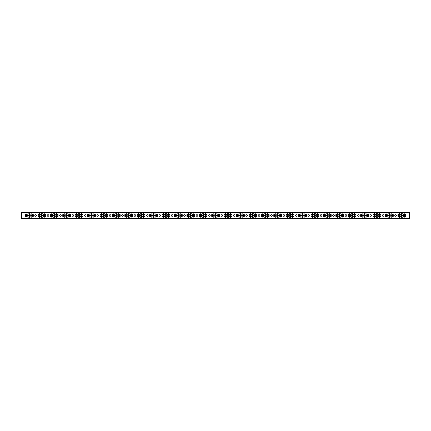 <?xml version="1.0" encoding="UTF-8"?>
<svg xmlns="http://www.w3.org/2000/svg" width="431" height="431" viewBox="0 0 431 431"><rect width="100%" height="100%" fill="white"/><g stroke="black" fill="none" stroke-linecap="round" stroke-linejoin="round"><path stroke-width="0.65" d="M395.583 216.314A0.814 0.814 0 0 1 394.769 215.5A0.814 0.814 0 0 1 395.583 214.686A0.814 0.814 0 0 1 396.396 215.5A0.814 0.814 0 0 1 395.583 216.314M383.17 216.314A0.814 0.814 0 0 1 382.356 215.5A0.814 0.814 0 0 1 383.17 214.686A0.814 0.814 0 0 1 383.983 215.5A0.814 0.814 0 0 1 383.17 216.314M370.757 216.314A0.814 0.814 0 0 1 369.943 215.5A0.814 0.814 0 0 1 370.757 214.686A0.814 0.814 0 0 1 371.57 215.5A0.814 0.814 0 0 1 370.757 216.314M358.344 216.314A0.814 0.814 0 0 1 357.531 215.5A0.814 0.814 0 0 1 358.344 214.686A0.814 0.814 0 0 1 359.158 215.5A0.814 0.814 0 0 1 358.344 216.314M345.931 216.314A0.814 0.814 0 0 1 345.118 215.5A0.814 0.814 0 0 1 345.931 214.686A0.814 0.814 0 0 1 346.745 215.5A0.814 0.814 0 0 1 345.931 216.314M333.519 216.314A0.814 0.814 0 0 1 332.705 215.5A0.814 0.814 0 0 1 333.519 214.686A0.814 0.814 0 0 1 334.332 215.5A0.814 0.814 0 0 1 333.519 216.314M321.106 216.314A0.814 0.814 0 0 1 320.292 215.5A0.814 0.814 0 0 1 321.106 214.686A0.814 0.814 0 0 1 321.919 215.5A0.814 0.814 0 0 1 321.106 216.314M308.693 216.314A0.814 0.814 0 0 1 307.879 215.5A0.814 0.814 0 0 1 308.693 214.686A0.814 0.814 0 0 1 309.506 215.5A0.814 0.814 0 0 1 308.693 216.314M296.28 216.314A0.814 0.814 0 0 1 295.467 215.5A0.814 0.814 0 0 1 296.28 214.686A0.814 0.814 0 0 1 297.094 215.5A0.814 0.814 0 0 1 296.28 216.314M283.867 216.314A0.814 0.814 0 0 1 283.054 215.5A0.814 0.814 0 0 1 283.867 214.686A0.814 0.814 0 0 1 284.681 215.5A0.814 0.814 0 0 1 283.867 216.314M271.455 216.314A0.814 0.814 0 0 1 270.641 215.5A0.814 0.814 0 0 1 271.455 214.686A0.814 0.814 0 0 1 272.268 215.5A0.814 0.814 0 0 1 271.455 216.314M259.042 216.314A0.814 0.814 0 0 1 258.228 215.5A0.814 0.814 0 0 1 259.042 214.686A0.814 0.814 0 0 1 259.855 215.5A0.814 0.814 0 0 1 259.042 216.314M246.629 216.314A0.814 0.814 0 0 1 245.815 215.5A0.814 0.814 0 0 1 246.629 214.686A0.814 0.814 0 0 1 247.442 215.5A0.814 0.814 0 0 1 246.629 216.314M234.216 216.314A0.814 0.814 0 0 1 233.403 215.5A0.814 0.814 0 0 1 234.216 214.686A0.814 0.814 0 0 1 235.03 215.5A0.814 0.814 0 0 1 234.216 216.314M221.803 216.314A0.814 0.814 0 0 1 220.99 215.5A0.814 0.814 0 0 1 221.803 214.686A0.814 0.814 0 0 1 222.617 215.5A0.814 0.814 0 0 1 221.803 216.314M209.391 216.314A0.814 0.814 0 0 1 208.577 215.5A0.814 0.814 0 0 1 209.391 214.686A0.814 0.814 0 0 1 210.204 215.5A0.814 0.814 0 0 1 209.391 216.314M196.978 216.314A0.814 0.814 0 0 1 196.164 215.5A0.814 0.814 0 0 1 196.978 214.686A0.814 0.814 0 0 1 197.791 215.5A0.814 0.814 0 0 1 196.978 216.314M184.565 216.314A0.814 0.814 0 0 1 183.751 215.5A0.814 0.814 0 0 1 184.565 214.686A0.814 0.814 0 0 1 185.378 215.5A0.814 0.814 0 0 1 184.565 216.314M172.152 216.314A0.814 0.814 0 0 1 171.339 215.5A0.814 0.814 0 0 1 172.152 214.686A0.814 0.814 0 0 1 172.966 215.5A0.814 0.814 0 0 1 172.152 216.314M159.739 216.314A0.814 0.814 0 0 1 158.926 215.5A0.814 0.814 0 0 1 159.739 214.686A0.814 0.814 0 0 1 160.553 215.5A0.814 0.814 0 0 1 159.739 216.314M147.327 216.314A0.814 0.814 0 0 1 146.513 215.5A0.814 0.814 0 0 1 147.327 214.686A0.814 0.814 0 0 1 148.14 215.5A0.814 0.814 0 0 1 147.327 216.314M134.914 216.314A0.814 0.814 0 0 1 134.1 215.5A0.814 0.814 0 0 1 134.914 214.686A0.814 0.814 0 0 1 135.727 215.5A0.814 0.814 0 0 1 134.914 216.314M122.501 216.314A0.814 0.814 0 0 1 121.687 215.5A0.814 0.814 0 0 1 122.501 214.686A0.814 0.814 0 0 1 123.314 215.5A0.814 0.814 0 0 1 122.501 216.314M110.088 216.314A0.814 0.814 0 0 1 109.275 215.5A0.814 0.814 0 0 1 110.088 214.686A0.814 0.814 0 0 1 110.902 215.5A0.814 0.814 0 0 1 110.088 216.314M97.675 216.314A0.814 0.814 0 0 1 96.862 215.5A0.814 0.814 0 0 1 97.675 214.686A0.814 0.814 0 0 1 98.489 215.5A0.814 0.814 0 0 1 97.675 216.314M85.263 216.314A0.814 0.814 0 0 1 84.449 215.5A0.814 0.814 0 0 1 85.263 214.686A0.814 0.814 0 0 1 86.076 215.5A0.814 0.814 0 0 1 85.263 216.314M72.85 216.314A0.814 0.814 0 0 1 72.036 215.5A0.814 0.814 0 0 1 72.85 214.686A0.814 0.814 0 0 1 73.663 215.5A0.814 0.814 0 0 1 72.85 216.314M60.437 216.314A0.814 0.814 0 0 1 59.623 215.5A0.814 0.814 0 0 1 60.437 214.686A0.814 0.814 0 0 1 61.25 215.5A0.814 0.814 0 0 1 60.437 216.314M48.024 216.314A0.814 0.814 0 0 1 47.211 215.5A0.814 0.814 0 0 1 48.024 214.686A0.814 0.814 0 0 1 48.838 215.5A0.814 0.814 0 0 1 48.024 216.314M35.611 216.314A0.814 0.814 0 0 1 34.798 215.5A0.814 0.814 0 0 1 35.611 214.686A0.814 0.814 0 0 1 36.425 215.5A0.814 0.814 0 0 1 35.611 216.314M401.789 217.343A1.843 1.843 0 0 0 403.631 215.5A1.843 1.843 0 0 0 401.789 213.657A1.843 1.843 0 0 1 403.631 215.5A1.843 1.843 0 0 1 401.789 217.343A1.843 1.843 0 0 1 399.946 215.5A1.843 1.843 0 0 1 401.789 213.657A1.843 1.843 0 0 0 399.946 215.5A1.843 1.843 0 0 0 401.789 217.343M389.376 217.343A1.843 1.843 0 0 0 391.219 215.5A1.843 1.843 0 0 0 389.376 213.657A1.843 1.843 0 0 1 391.219 215.5A1.843 1.843 0 0 1 389.376 217.343A1.843 1.843 0 0 1 387.534 215.5A1.843 1.843 0 0 1 389.376 213.657A1.843 1.843 0 0 0 387.534 215.5A1.843 1.843 0 0 0 389.376 217.343M376.963 217.343A1.843 1.843 0 0 0 378.806 215.5A1.843 1.843 0 0 0 376.963 213.657A1.843 1.843 0 0 1 378.806 215.5A1.843 1.843 0 0 1 376.963 217.343A1.843 1.843 0 0 1 375.121 215.5A1.843 1.843 0 0 1 376.963 213.657A1.843 1.843 0 0 0 375.121 215.5A1.843 1.843 0 0 0 376.963 217.343M364.551 217.343A1.843 1.843 0 0 0 366.393 215.5A1.843 1.843 0 0 0 364.551 213.657A1.843 1.843 0 0 1 366.393 215.5A1.843 1.843 0 0 1 364.551 217.343A1.843 1.843 0 0 1 362.708 215.5A1.843 1.843 0 0 1 364.551 213.657A1.843 1.843 0 0 0 362.708 215.5A1.843 1.843 0 0 0 364.551 217.343M352.138 217.343A1.843 1.843 0 0 0 353.98 215.5A1.843 1.843 0 0 0 352.138 213.657A1.843 1.843 0 0 1 353.98 215.5A1.843 1.843 0 0 1 352.138 217.343A1.843 1.843 0 0 1 350.295 215.5A1.843 1.843 0 0 1 352.138 213.657A1.843 1.843 0 0 0 350.295 215.5A1.843 1.843 0 0 0 352.138 217.343M339.725 217.343A1.843 1.843 0 0 0 341.567 215.5A1.843 1.843 0 0 0 339.725 213.657A1.843 1.843 0 0 1 341.567 215.5A1.843 1.843 0 0 1 339.725 217.343A1.843 1.843 0 0 1 337.882 215.5A1.843 1.843 0 0 1 339.725 213.657A1.843 1.843 0 0 0 337.882 215.5A1.843 1.843 0 0 0 339.725 217.343M327.312 217.343A1.843 1.843 0 0 0 329.155 215.5A1.843 1.843 0 0 0 327.312 213.657A1.843 1.843 0 0 1 329.155 215.5A1.843 1.843 0 0 1 327.312 217.343A1.843 1.843 0 0 1 325.47 215.5A1.843 1.843 0 0 1 327.312 213.657A1.843 1.843 0 0 0 325.47 215.5A1.843 1.843 0 0 0 327.312 217.343M314.899 217.343A1.843 1.843 0 0 0 316.742 215.5A1.843 1.843 0 0 0 314.899 213.657A1.843 1.843 0 0 1 316.742 215.5A1.843 1.843 0 0 1 314.899 217.343A1.843 1.843 0 0 1 313.057 215.5A1.843 1.843 0 0 1 314.899 213.657A1.843 1.843 0 0 0 313.057 215.5A1.843 1.843 0 0 0 314.899 217.343M302.487 217.343A1.843 1.843 0 0 0 304.329 215.5A1.843 1.843 0 0 0 302.487 213.657A1.843 1.843 0 0 1 304.329 215.5A1.843 1.843 0 0 1 302.487 217.343A1.843 1.843 0 0 1 300.644 215.5A1.843 1.843 0 0 1 302.487 213.657A1.843 1.843 0 0 0 300.644 215.5A1.843 1.843 0 0 0 302.487 217.343M290.074 217.343A1.843 1.843 0 0 0 291.916 215.5A1.843 1.843 0 0 0 290.074 213.657A1.843 1.843 0 0 1 291.916 215.5A1.843 1.843 0 0 1 290.074 217.343A1.843 1.843 0 0 1 288.231 215.5A1.843 1.843 0 0 1 290.074 213.657A1.843 1.843 0 0 0 288.231 215.5A1.843 1.843 0 0 0 290.074 217.343M277.661 217.343A1.843 1.843 0 0 0 279.503 215.5A1.843 1.843 0 0 0 277.661 213.657A1.843 1.843 0 0 1 279.503 215.5A1.843 1.843 0 0 1 277.661 217.343A1.843 1.843 0 0 1 275.818 215.5A1.843 1.843 0 0 1 277.661 213.657A1.843 1.843 0 0 0 275.818 215.5A1.843 1.843 0 0 0 277.661 217.343M265.248 217.343A1.843 1.843 0 0 0 267.091 215.5A1.843 1.843 0 0 0 265.248 213.657A1.843 1.843 0 0 1 267.091 215.5A1.843 1.843 0 0 1 265.248 217.343A1.843 1.843 0 0 1 263.406 215.5A1.843 1.843 0 0 1 265.248 213.657A1.843 1.843 0 0 0 263.406 215.5A1.843 1.843 0 0 0 265.248 217.343M252.835 217.343A1.843 1.843 0 0 0 254.678 215.5A1.843 1.843 0 0 0 252.835 213.657A1.843 1.843 0 0 1 254.678 215.5A1.843 1.843 0 0 1 252.835 217.343A1.843 1.843 0 0 1 250.993 215.5A1.843 1.843 0 0 1 252.835 213.657A1.843 1.843 0 0 0 250.993 215.5A1.843 1.843 0 0 0 252.835 217.343M240.423 217.343A1.843 1.843 0 0 0 242.265 215.5A1.843 1.843 0 0 0 240.423 213.657A1.843 1.843 0 0 1 242.265 215.5A1.843 1.843 0 0 1 240.423 217.343A1.843 1.843 0 0 1 238.58 215.5A1.843 1.843 0 0 1 240.423 213.657A1.843 1.843 0 0 0 238.58 215.5A1.843 1.843 0 0 0 240.423 217.343M228.01 217.343A1.843 1.843 0 0 0 229.852 215.5A1.843 1.843 0 0 0 228.01 213.657A1.843 1.843 0 0 1 229.852 215.5A1.843 1.843 0 0 1 228.01 217.343A1.843 1.843 0 0 1 226.167 215.5A1.843 1.843 0 0 1 228.01 213.657A1.843 1.843 0 0 0 226.167 215.5A1.843 1.843 0 0 0 228.01 217.343M215.597 217.343A1.843 1.843 0 0 0 217.439 215.5A1.843 1.843 0 0 0 215.597 213.657A1.843 1.843 0 0 1 217.439 215.5A1.843 1.843 0 0 1 215.597 217.343A1.843 1.843 0 0 1 213.754 215.5A1.843 1.843 0 0 1 215.597 213.657A1.843 1.843 0 0 0 213.754 215.5A1.843 1.843 0 0 0 215.597 217.343M203.184 217.343A1.843 1.843 0 0 0 205.027 215.5A1.843 1.843 0 0 0 203.184 213.657A1.843 1.843 0 0 1 205.027 215.5A1.843 1.843 0 0 1 203.184 217.343A1.843 1.843 0 0 1 201.342 215.5A1.843 1.843 0 0 1 203.184 213.657A1.843 1.843 0 0 0 201.342 215.5A1.843 1.843 0 0 0 203.184 217.343M190.771 217.343A1.843 1.843 0 0 0 192.614 215.5A1.843 1.843 0 0 0 190.771 213.657A1.843 1.843 0 0 1 192.614 215.5A1.843 1.843 0 0 1 190.771 217.343A1.843 1.843 0 0 1 188.929 215.5A1.843 1.843 0 0 1 190.771 213.657A1.843 1.843 0 0 0 188.929 215.5A1.843 1.843 0 0 0 190.771 217.343M178.359 217.343A1.843 1.843 0 0 0 180.201 215.5A1.843 1.843 0 0 0 178.359 213.657A1.843 1.843 0 0 1 180.201 215.5A1.843 1.843 0 0 1 178.359 217.343A1.843 1.843 0 0 1 176.516 215.5A1.843 1.843 0 0 1 178.359 213.657A1.843 1.843 0 0 0 176.516 215.5A1.843 1.843 0 0 0 178.359 217.343M165.946 217.343A1.843 1.843 0 0 0 167.788 215.5A1.843 1.843 0 0 0 165.946 213.657A1.843 1.843 0 0 1 167.788 215.5A1.843 1.843 0 0 1 165.946 217.343A1.843 1.843 0 0 1 164.103 215.5A1.843 1.843 0 0 1 165.946 213.657A1.843 1.843 0 0 0 164.103 215.5A1.843 1.843 0 0 0 165.946 217.343M153.533 217.343A1.843 1.843 0 0 0 155.375 215.5A1.843 1.843 0 0 0 153.533 213.657A1.843 1.843 0 0 1 155.375 215.5A1.843 1.843 0 0 1 153.533 217.343A1.843 1.843 0 0 1 151.69 215.5A1.843 1.843 0 0 1 153.533 213.657A1.843 1.843 0 0 0 151.69 215.5A1.843 1.843 0 0 0 153.533 217.343M141.12 217.343A1.843 1.843 0 0 0 142.963 215.5A1.843 1.843 0 0 0 141.12 213.657A1.843 1.843 0 0 1 142.963 215.5A1.843 1.843 0 0 1 141.12 217.343A1.843 1.843 0 0 1 139.278 215.5A1.843 1.843 0 0 1 141.12 213.657A1.843 1.843 0 0 0 139.278 215.5A1.843 1.843 0 0 0 141.12 217.343M128.707 217.343A1.843 1.843 0 0 0 130.55 215.5A1.843 1.843 0 0 0 128.707 213.657A1.843 1.843 0 0 1 130.55 215.5A1.843 1.843 0 0 1 128.707 217.343A1.843 1.843 0 0 1 126.865 215.5A1.843 1.843 0 0 1 128.707 213.657A1.843 1.843 0 0 0 126.865 215.5A1.843 1.843 0 0 0 128.707 217.343M116.295 217.343A1.843 1.843 0 0 0 118.137 215.5A1.843 1.843 0 0 0 116.295 213.657A1.843 1.843 0 0 1 118.137 215.5A1.843 1.843 0 0 1 116.295 217.343A1.843 1.843 0 0 1 114.452 215.5A1.843 1.843 0 0 1 116.295 213.657A1.843 1.843 0 0 0 114.452 215.5A1.843 1.843 0 0 0 116.295 217.343M103.882 217.343A1.843 1.843 0 0 0 105.724 215.5A1.843 1.843 0 0 0 103.882 213.657A1.843 1.843 0 0 1 105.724 215.5A1.843 1.843 0 0 1 103.882 217.343A1.843 1.843 0 0 1 102.039 215.5A1.843 1.843 0 0 1 103.882 213.657A1.843 1.843 0 0 0 102.039 215.5A1.843 1.843 0 0 0 103.882 217.343M91.469 217.343A1.843 1.843 0 0 0 93.311 215.5A1.843 1.843 0 0 0 91.469 213.657A1.843 1.843 0 0 1 93.311 215.5A1.843 1.843 0 0 1 91.469 217.343A1.843 1.843 0 0 1 89.626 215.5A1.843 1.843 0 0 1 91.469 213.657A1.843 1.843 0 0 0 89.626 215.5A1.843 1.843 0 0 0 91.469 217.343M79.056 217.343A1.843 1.843 0 0 0 80.899 215.5A1.843 1.843 0 0 0 79.056 213.657A1.843 1.843 0 0 1 80.899 215.5A1.843 1.843 0 0 1 79.056 217.343A1.843 1.843 0 0 1 77.214 215.5A1.843 1.843 0 0 1 79.056 213.657A1.843 1.843 0 0 0 77.214 215.5A1.843 1.843 0 0 0 79.056 217.343M66.643 217.343A1.843 1.843 0 0 0 68.486 215.5A1.843 1.843 0 0 0 66.643 213.657A1.843 1.843 0 0 1 68.486 215.5A1.843 1.843 0 0 1 66.643 217.343A1.843 1.843 0 0 1 64.801 215.5A1.843 1.843 0 0 1 66.643 213.657A1.843 1.843 0 0 0 64.801 215.5A1.843 1.843 0 0 0 66.643 217.343M54.231 217.343A1.843 1.843 0 0 0 56.073 215.5A1.843 1.843 0 0 0 54.231 213.657A1.843 1.843 0 0 1 56.073 215.5A1.843 1.843 0 0 1 54.231 217.343A1.843 1.843 0 0 1 52.388 215.5A1.843 1.843 0 0 1 54.231 213.657A1.843 1.843 0 0 0 52.388 215.5A1.843 1.843 0 0 0 54.231 217.343M29.405 217.343A1.843 1.843 0 0 0 31.247 215.5A1.843 1.843 0 0 0 29.405 213.657A1.843 1.843 0 0 1 31.247 215.5A1.843 1.843 0 0 1 29.405 217.343A1.843 1.843 0 0 1 27.562 215.5A1.843 1.843 0 0 1 29.405 213.657A1.843 1.843 0 0 0 27.562 215.5A1.843 1.843 0 0 0 29.405 217.343M41.818 217.343A1.843 1.843 0 0 0 43.66 215.5A1.843 1.843 0 0 0 41.818 213.657A1.843 1.843 0 0 1 43.66 215.5A1.843 1.843 0 0 1 41.818 217.343A1.843 1.843 0 0 1 39.975 215.5A1.843 1.843 0 0 1 41.818 213.657A1.843 1.843 0 0 0 39.975 215.5A1.843 1.843 0 0 0 41.818 217.343M41.5 215.247L41.565 213.792L42.071 213.792L42.071 215.247L42.658 215.247A0.814 0.814 0 0 1 42.658 215.753L42.136 215.753M42.071 215.753L42.071 217.208L41.565 217.208L41.565 215.753L40.977 215.753L40.977 215.247A0.814 0.814 0 0 0 40.977 215.753L41.042 215.753M29.087 215.247L29.152 213.792L29.658 213.792L29.658 215.247L30.245 215.247A0.814 0.814 0 0 1 30.245 215.753L29.723 215.753M29.658 215.753L29.658 217.208L29.152 217.208L29.152 215.753L28.629 215.753M53.913 215.247L53.977 213.792L54.484 213.792L54.484 215.247L55.071 215.247A0.814 0.814 0 0 1 55.071 215.753L54.548 215.753M54.484 215.753L54.484 217.208L53.977 217.208L53.977 215.753L53.455 215.753M66.326 215.247L66.39 213.792L66.897 213.792L66.897 215.247L67.484 215.247A0.814 0.814 0 0 1 67.484 215.753L66.961 215.753M66.897 215.753L66.897 217.208L66.39 217.208L66.39 215.753L65.803 215.753L65.803 215.247A0.814 0.814 0 0 0 65.803 215.753L65.868 215.753M78.738 215.247L78.803 213.792L79.309 213.792L79.309 215.247L79.897 215.247A0.814 0.814 0 0 1 79.897 215.753L79.374 215.753M79.309 215.753L79.309 217.208L78.803 217.208L78.803 215.753L78.216 215.753L78.216 215.247A0.814 0.814 0 0 0 78.216 215.753L78.28 215.753M91.151 215.247L91.216 213.792L91.722 213.792L91.722 215.247L92.309 215.247A0.814 0.814 0 0 1 92.309 215.753L91.787 215.753M91.722 215.753L91.722 217.208L91.216 217.208L91.216 215.753L90.629 215.753L90.629 215.247A0.814 0.814 0 0 0 90.629 215.753L90.693 215.753M103.564 215.247L103.629 213.792L104.135 213.792L104.135 215.247L104.722 215.247A0.814 0.814 0 0 1 104.722 215.753L104.2 215.753M104.135 215.753L104.135 217.208L103.629 217.208L103.629 215.753L103.106 215.753M115.977 215.247L116.041 213.792L116.548 213.792L116.548 215.247L117.135 215.247A0.814 0.814 0 0 1 117.135 215.753L116.612 215.753M115.454 215.247A0.814 0.814 0 0 0 115.454 215.753L115.454 215.247L116.041 215.247M116.548 215.753L116.548 217.208L116.041 217.208L116.041 215.753L115.454 215.753M128.39 215.247L128.454 213.792L128.961 213.792L128.961 215.247L129.548 215.247L129.548 215.753L129.025 215.753M128.961 215.753L128.961 217.208L128.454 217.208L128.454 215.753L127.867 215.753L127.867 215.247A0.814 0.814 0 0 0 127.867 215.753L127.932 215.753M140.802 215.247L140.867 213.792L141.373 213.792L141.373 215.247L141.961 215.247L141.961 215.753L141.438 215.753M141.373 215.753L141.373 217.208L140.867 217.208L140.867 215.753L140.28 215.753L140.28 215.247A0.814 0.814 0 0 0 140.28 215.753L140.344 215.753M153.215 215.247L153.28 213.792L153.786 213.792L153.786 215.247L154.373 215.247L154.373 215.753L153.851 215.753M153.786 215.753L153.786 217.208L153.28 217.208L153.28 215.753L152.693 215.753L152.693 215.247L153.28 215.247M165.628 215.247L165.693 213.792L166.199 213.792L166.199 215.247L166.786 215.247L166.786 215.753L166.264 215.753M166.199 215.753L166.199 217.208L165.693 217.208L165.693 215.753L165.17 215.753M178.041 215.247L178.105 213.792L178.612 213.792L178.612 215.247L179.199 215.247L179.199 215.753L178.676 215.753M178.612 215.753L178.612 217.208L178.105 217.208L178.105 215.753L177.518 215.753L177.518 215.247L178.105 215.247M190.454 215.247L190.518 213.792L191.025 213.792L191.025 215.247L191.612 215.247L191.612 215.753L191.089 215.753M191.025 215.753L191.025 217.208L190.518 217.208L190.518 215.753L189.931 215.753L189.931 215.247A0.814 0.814 0 0 0 189.931 215.753L189.996 215.753M202.866 215.247L202.931 213.792L203.437 213.792L203.437 215.247L204.025 215.247L204.025 215.753L203.502 215.753M203.437 215.753L203.437 217.208L202.931 217.208L202.931 215.753L202.344 215.753L202.344 215.247L202.931 215.247M215.279 215.247L215.344 213.792L215.85 213.792L215.85 215.247L216.437 215.247A0.814 0.814 0 0 1 216.437 215.753L215.915 215.753M215.85 215.753L215.85 217.208L215.344 217.208L215.344 215.753L214.757 215.753L214.757 215.247A0.814 0.814 0 0 0 214.757 215.753L214.821 215.753M227.692 215.247L227.757 213.792L228.263 213.792L228.263 215.247L228.85 215.247L228.85 215.753L228.328 215.753M227.169 215.247A0.814 0.814 0 0 0 227.169 215.753L227.169 215.247L227.757 215.247M228.263 215.753L228.263 217.208L227.757 217.208L227.757 215.753L227.169 215.753M241.198 215.247L241.263 215.247A0.814 0.814 0 0 1 241.263 215.753L240.74 215.753M240.105 215.247L240.169 213.792L240.676 213.792L240.676 215.247L241.263 215.247L241.263 215.753M239.582 215.247A0.814 0.814 0 0 0 239.582 215.753L239.582 215.247L240.169 215.247M240.676 215.753L240.676 217.208L240.169 217.208L240.169 215.753L239.582 215.753M252.518 215.247L252.582 213.792L253.089 213.792L253.089 215.247L253.676 215.247A0.814 0.814 0 0 1 253.676 215.753L253.153 215.753M251.995 215.247A0.814 0.814 0 0 0 251.995 215.753L251.995 215.247L252.582 215.247M253.089 215.753L253.089 217.208L252.582 217.208L252.582 215.753L251.995 215.753M264.93 215.247L264.995 213.792L265.501 213.792L265.501 215.247L266.089 215.247A0.814 0.814 0 0 1 266.089 215.753L265.566 215.753M264.408 215.247A0.814 0.814 0 0 0 264.408 215.753L264.408 215.247L264.995 215.247M265.501 215.753L265.501 217.208L264.995 217.208L264.995 215.753L264.408 215.753M277.343 215.247L277.408 213.792L277.914 213.792L277.914 215.247L278.501 215.247A0.814 0.814 0 0 1 278.501 215.753L277.979 215.753M276.821 215.247A0.814 0.814 0 0 0 276.821 215.753L276.821 215.247L277.408 215.247M277.914 215.753L277.914 217.208L277.408 217.208L277.408 215.753L276.821 215.753M289.756 215.247L289.821 213.792L290.327 213.792L290.327 215.247L290.914 215.247A0.814 0.814 0 0 1 290.914 215.753L290.392 215.753M289.233 215.247A0.814 0.814 0 0 0 289.233 215.753L289.233 215.247L289.821 215.247M290.327 215.753L290.327 217.208L289.821 217.208L289.821 215.753L289.233 215.753M302.169 215.247L302.233 213.792L302.74 213.792L302.74 215.247L303.327 215.247A0.814 0.814 0 0 1 303.327 215.753L302.804 215.753M301.646 215.247A0.814 0.814 0 0 0 301.646 215.753L301.646 215.247L302.233 215.247M302.74 215.753L302.74 217.208L302.233 217.208L302.233 215.753L301.646 215.753M314.582 215.247L314.646 213.792L315.153 213.792L315.153 215.247L315.74 215.247A0.814 0.814 0 0 1 315.74 215.753L315.217 215.753M315.153 215.753L315.153 217.208L314.646 217.208L314.646 215.753L314.059 215.753L314.059 215.247L314.646 215.247M326.994 215.247L327.059 213.792L327.565 213.792L327.565 215.247L328.153 215.247A0.814 0.814 0 0 1 328.153 215.753L327.63 215.753M326.472 215.247A0.814 0.814 0 0 0 326.472 215.753L326.472 215.247L327.059 215.247M327.565 215.753L327.565 217.208L327.059 217.208L327.059 215.753L326.472 215.753M339.407 215.247L339.472 213.792L339.978 213.792L339.978 215.247L340.565 215.247A0.814 0.814 0 0 1 340.565 215.753L340.043 215.753M339.978 215.753L339.978 217.208L339.472 217.208L339.472 215.753L338.885 215.753L338.885 215.247L339.472 215.247M351.82 215.247L351.885 213.792L352.391 213.792L352.391 215.247L352.978 215.247A0.814 0.814 0 0 1 352.978 215.753L352.456 215.753M352.391 215.753L352.391 217.208L351.885 217.208L351.885 215.753L351.297 215.753L351.297 215.247L351.885 215.247M364.233 215.247L364.297 213.792L364.804 213.792L364.804 215.247L365.391 215.247A0.814 0.814 0 0 1 365.391 215.753L364.868 215.753M363.71 215.247A0.814 0.814 0 0 0 363.71 215.753L363.71 215.247L364.297 215.247M364.804 215.753L364.804 217.208L364.297 217.208L364.297 215.753L363.71 215.753M376.646 215.247L376.71 213.792L377.217 213.792L377.217 215.247L377.804 215.247A0.814 0.814 0 0 1 377.804 215.753L377.281 215.753M376.123 215.247A0.814 0.814 0 0 0 376.123 215.753L376.123 215.247L376.71 215.247M377.217 215.753L377.217 217.208L376.71 217.208L376.71 215.753L376.123 215.753M389.058 215.247L389.123 213.792L389.629 213.792L389.629 215.247L390.217 215.247A0.814 0.814 0 0 1 390.217 215.753L389.694 215.753M388.536 215.247A0.814 0.814 0 0 0 388.536 215.753L388.536 215.247L389.123 215.247M389.629 215.753L389.629 217.208L389.123 217.208L389.123 215.753L388.536 215.753M401.471 215.247L401.536 213.792L402.042 213.792L402.042 215.247L402.629 215.247L402.629 215.753L402.107 215.753M402.042 215.753L402.042 217.208L401.536 217.208L401.536 215.753L400.949 215.753L400.949 215.247A0.814 0.814 0 0 0 400.949 215.753L401.013 215.753M40.977 215.247L41.565 215.247M42.658 215.247L42.658 215.753M28.565 215.753L28.565 215.247L29.152 215.247M30.245 215.247L30.245 215.753M53.39 215.753L53.39 215.247L53.977 215.247M55.071 215.247L55.071 215.753M65.803 215.247L66.39 215.247M67.484 215.247L67.484 215.753M78.216 215.247L78.803 215.247M79.897 215.247L79.897 215.753M90.629 215.247L91.216 215.247M92.309 215.247L92.309 215.753M103.041 215.753L103.041 215.247L103.629 215.247M104.722 215.247L104.722 215.753M117.135 215.247L117.135 215.753M127.867 215.247L128.454 215.247M140.28 215.247L140.867 215.247M165.105 215.753L165.105 215.247L165.693 215.247M189.931 215.247L190.518 215.247M214.757 215.247L215.344 215.247M216.437 215.247L216.437 215.753M228.263 215.247L228.85 215.247M253.676 215.247L253.676 215.753M265.501 215.247L266.089 215.247L266.089 215.753M278.501 215.247L278.501 215.753M290.914 215.247L290.914 215.753M303.327 215.247L303.327 215.753M315.153 215.247L315.74 215.247L315.74 215.753M327.565 215.247L328.153 215.247L328.153 215.753M339.978 215.247L340.565 215.247L340.565 215.753M352.978 215.247L352.978 215.753M364.804 215.247L365.391 215.247L365.391 215.753M377.804 215.247L377.804 215.753M390.217 215.247L390.217 215.753M400.949 215.247L401.536 215.247M404.671 216.297L404.671 214.703L404.876 216.297L404.176 216.297L404.176 218.156L399.402 218.156L399.402 216.297L398.734 216.297L398.734 214.703L398.944 216.297M392.258 216.297L392.258 214.703L392.463 216.297L391.763 216.297L391.763 218.156L386.99 218.156L386.99 216.297L386.321 216.297L386.321 214.703L386.532 216.297M379.846 216.297L379.846 214.703L380.05 216.297L379.35 216.297L379.35 218.156L374.577 218.156L374.577 216.297L373.909 216.297L373.909 214.703L374.119 216.297M367.433 216.297L367.433 214.703L367.638 216.297L366.937 216.297L366.937 218.156L362.164 218.156L362.164 216.297L361.496 216.297L361.496 214.703L361.706 216.297M355.02 216.297L355.02 214.703L355.225 216.297L354.524 216.297L354.524 218.156L349.751 218.156L349.751 216.297L349.083 216.297L349.083 214.703L349.293 216.297M342.607 216.297L342.607 214.703L342.812 216.297L342.112 216.297L342.112 218.156L337.338 218.156L337.338 216.297L336.67 216.297L336.67 214.703L336.88 216.297M330.194 216.297L330.194 214.703L330.399 216.297L329.699 216.297L329.699 218.156L324.926 218.156L324.926 216.297L324.257 216.297L324.257 214.703L324.468 216.297M317.782 216.297L317.782 214.703L317.986 216.297L317.286 216.297L317.286 218.156L312.513 218.156L312.513 216.297L311.845 216.297L311.845 214.703L312.055 216.297M305.369 216.297L305.369 214.703L305.574 216.297L304.873 216.297L304.873 218.156L300.1 218.156L300.1 216.297L299.432 216.297L299.432 214.703L299.642 216.297M292.956 216.297L292.956 214.703L293.161 216.297L292.46 216.297L292.46 218.156L287.687 218.156L287.687 216.297L287.019 216.297L287.019 214.703L287.229 216.297M280.543 216.297L280.543 214.703L280.748 216.297L280.048 216.297L280.048 218.156L275.274 218.156L275.274 216.297L274.606 216.297L274.606 214.703L274.816 216.297M268.13 216.297L268.13 214.703L268.335 216.297L267.635 216.297L267.635 218.156L262.862 218.156L262.862 216.297L262.193 216.297L262.193 214.703L262.404 216.297M255.718 216.297L255.718 214.703L255.922 216.297L255.222 216.297L255.222 218.156L250.449 218.156L250.449 216.297L249.781 216.297L249.781 214.703L249.991 216.297M243.305 216.297L243.305 214.703L243.51 216.297L242.809 216.297L242.809 218.156L238.036 218.156L238.036 216.297L237.368 216.297L237.368 214.703L237.578 216.297M230.892 216.297L230.892 214.703L231.097 216.297L230.396 216.297L230.396 218.156L225.623 218.156L225.623 216.297L224.955 216.297L224.955 214.703L225.165 216.297M218.479 216.297L218.479 214.703L218.684 216.297L217.984 216.297L217.984 218.156L213.21 218.156L213.21 216.297L212.542 216.297L212.542 214.703L212.752 216.297M206.066 216.297L206.066 214.703L206.271 216.297L205.571 216.297L205.571 218.156L200.798 218.156L200.798 216.297L200.129 216.297L200.129 214.703L200.34 216.297M193.654 216.297L193.654 214.703L193.858 216.297L193.158 216.297L193.158 218.156L188.385 218.156L188.385 216.297L187.717 216.297L187.717 214.703L187.927 216.297M181.241 216.297L181.241 214.703L181.446 216.297L180.745 216.297L180.745 218.156L175.972 218.156L175.972 216.297L175.304 216.297L175.304 214.703L175.514 216.297M168.828 216.297L168.828 214.703L169.033 216.297L168.332 216.297L168.332 218.156L163.559 218.156L163.559 216.297L162.891 216.297L162.891 214.703L163.101 216.297M156.415 216.297L156.415 214.703L156.62 216.297L155.92 216.297L155.92 218.156L151.146 218.156L151.146 216.297L150.478 216.297L150.478 214.703L150.688 216.297M144.002 216.297L144.002 214.703L144.207 216.297L143.507 216.297L143.507 218.156L138.734 218.156L138.734 216.297L138.065 216.297L138.065 214.703L138.276 216.297M131.59 216.297L131.59 214.703L131.794 216.297L131.094 216.297L131.094 218.156L126.321 218.156L126.321 216.297L125.653 216.297L125.653 214.703L125.863 216.297M119.177 216.297L119.177 214.703L119.382 216.297L118.681 216.297L118.681 218.156L113.908 218.156L113.908 216.297L113.24 216.297L113.24 214.703L113.45 216.297M106.764 216.297L106.764 214.703L106.969 216.297L106.268 216.297L106.268 218.156L101.495 218.156L101.495 216.297L100.827 216.297L100.827 214.703L101.037 216.297M94.351 216.297L94.351 214.703L94.556 216.297L93.856 216.297L93.856 218.156L89.082 218.156L89.082 216.297L88.414 216.297L88.414 214.703L88.624 216.297M81.938 216.297L81.938 214.703L82.143 216.297L81.443 216.297L81.443 218.156L76.67 218.156L76.67 216.297L76.001 216.297L76.001 214.703L76.212 216.297M69.526 216.297L69.526 214.703L69.73 216.297L69.03 216.297L69.03 218.156L64.257 218.156L64.257 216.297L63.589 216.297L63.589 214.703L63.799 216.297M57.113 216.297L57.113 214.703L57.318 216.297L56.617 216.297L56.617 218.156L51.844 218.156L51.844 216.297L51.176 216.297L51.176 214.703L51.386 216.297M44.7 216.297L44.7 214.703L44.905 216.297L44.204 216.297L44.204 218.156L39.431 218.156L39.431 216.297L38.763 216.297L38.763 214.703L38.973 216.297M32.287 216.297L32.287 214.703L32.492 216.297L31.792 216.297L31.792 218.156L27.018 218.156L27.018 216.297L26.35 216.297L26.35 214.703L26.56 216.297M39.323 216.297L39.323 214.703L38.973 214.703M44.7 214.703L44.28 214.703L44.28 216.297M26.911 216.297L26.911 214.703L26.56 214.703M32.287 214.703L31.867 214.703L31.867 216.297M51.736 216.297L51.736 214.703L51.386 214.703M57.113 214.703L56.693 214.703L56.693 216.297M64.149 216.297L64.149 214.703L63.799 214.703M69.526 214.703L69.105 214.703L69.105 216.297M76.562 216.297L76.562 214.703L76.212 214.703M81.938 214.703L81.518 214.703L81.518 216.297M88.975 216.297L88.975 214.703L88.624 214.703M94.351 214.703L93.931 214.703L93.931 216.297M101.387 216.297L101.387 214.703L101.037 214.703M106.764 214.703L106.344 214.703L106.344 216.297M113.8 216.297L113.8 214.703L113.45 214.703M119.177 214.703L118.757 214.703L118.757 216.297M126.213 216.297L126.213 214.703L125.863 214.703M131.59 214.703L131.169 214.703L131.169 216.297M138.626 216.297L138.626 214.703L138.276 214.703M144.002 214.703L143.582 214.703L143.582 216.297M151.039 216.297L151.039 214.703L150.688 214.703M156.415 214.703L155.995 214.703L155.995 216.297M163.451 216.297L163.451 214.703L163.101 214.703M168.828 214.703L168.408 214.703L168.408 216.297M175.864 216.297L175.864 214.703L175.514 214.703M181.241 214.703L180.821 214.703L180.821 216.297M188.277 216.297L188.277 214.703L187.927 214.703M193.654 214.703L193.233 214.703L193.233 216.297M200.69 216.297L200.69 214.703L200.34 214.703M206.066 214.703L205.646 214.703L205.646 216.297M213.103 216.297L213.103 214.703L212.752 214.703M218.479 214.703L218.059 214.703L218.059 216.297M225.515 216.297L225.515 214.703L225.165 214.703M230.892 214.703L230.472 214.703L230.472 216.297M237.928 216.297L237.928 214.703L237.578 214.703M243.305 214.703L242.885 214.703L242.885 216.297M250.341 216.297L250.341 214.703L249.991 214.703M255.718 214.703L255.297 214.703L255.297 216.297M262.754 216.297L262.754 214.703L262.404 214.703M268.13 214.703L267.71 214.703L267.71 216.297M275.167 216.297L275.167 214.703L274.816 214.703M280.543 214.703L280.123 214.703L280.123 216.297M287.579 216.297L287.579 214.703L287.229 214.703M292.956 214.703L292.536 214.703L292.536 216.297M299.992 216.297L299.992 214.703L299.642 214.703M305.369 214.703L304.949 214.703L304.949 216.297M312.405 216.297L312.405 214.703L312.055 214.703M317.782 214.703L317.361 214.703L317.361 216.297M324.818 216.297L324.818 214.703L324.468 214.703M330.194 214.703L329.774 214.703L329.774 216.297M337.231 216.297L337.231 214.703L336.88 214.703M342.607 214.703L342.187 214.703L342.187 216.297M349.643 216.297L349.643 214.703L349.293 214.703M355.02 214.703L354.6 214.703L354.6 216.297M362.056 216.297L362.056 214.703L361.706 214.703M367.433 214.703L367.013 214.703L367.013 216.297M374.469 216.297L374.469 214.703L374.119 214.703M379.846 214.703L379.425 214.703L379.425 216.297M386.882 216.297L386.882 214.703L386.532 214.703M392.258 214.703L391.838 214.703L391.838 216.297M399.295 216.297L399.295 214.703L398.944 214.703M404.671 214.703L404.251 214.703L404.251 216.297M399.295 214.703L399.402 212.844L404.176 212.844L404.251 214.703M386.882 214.703L386.99 212.844L391.763 212.844L391.838 214.703M374.469 214.703L374.577 212.844L379.35 212.844L379.425 214.703M362.056 214.703L362.164 212.844L366.937 212.844L367.013 214.703M349.643 214.703L349.751 212.844L354.524 212.844L354.6 214.703M337.231 214.703L337.338 212.844L342.112 212.844L342.187 214.703M324.818 214.703L324.926 212.844L329.699 212.844L329.774 214.703M312.405 214.703L312.513 212.844L317.286 212.844L317.361 214.703M299.992 214.703L300.1 212.844L304.873 212.844L304.949 214.703M287.579 214.703L287.687 212.844L292.46 212.844L292.536 214.703M275.167 214.703L275.274 212.844L280.048 212.844L280.123 214.703M262.754 214.703L262.862 212.844L267.635 212.844L267.71 214.703M250.341 214.703L250.449 212.844L255.222 212.844L255.297 214.703M237.928 214.703L238.036 212.844L242.809 212.844L242.885 214.703M225.515 214.703L225.623 212.844L230.396 212.844L230.472 214.703M213.103 214.703L213.21 212.844L217.984 212.844L218.059 214.703M200.69 214.703L200.798 212.844L205.571 212.844L205.646 214.703M188.277 214.703L188.385 212.844L193.158 212.844L193.233 214.703M175.864 214.703L175.972 212.844L180.745 212.844L180.821 214.703M163.451 214.703L163.559 212.844L168.332 212.844L168.408 214.703M151.039 214.703L151.146 212.844L155.92 212.844L155.995 214.703M138.626 214.703L138.734 212.844L143.507 212.844L143.582 214.703M126.213 214.703L126.321 212.844L131.094 212.844L131.169 214.703M113.8 214.703L113.908 212.844L118.681 212.844L118.757 214.703M101.387 214.703L101.495 212.844L106.268 212.844L106.344 214.703M88.975 214.703L89.082 212.844L93.856 212.844L93.931 214.703M76.562 214.703L76.67 212.844L81.443 212.844L81.518 214.703M64.149 214.703L64.257 212.844L69.03 212.844L69.105 214.703M51.736 214.703L51.844 212.844L56.617 212.844L56.693 214.703M39.323 214.703L39.431 212.844L44.204 212.844L44.28 214.703M26.911 214.703L27.018 212.844L31.792 212.844L31.867 214.703M404.176 216.373L405.668 216.373L405.668 214.627L404.176 214.627M399.402 214.627L397.91 214.627L397.91 216.373L399.402 216.373M391.763 216.373L393.255 216.373L393.255 214.627L391.763 214.627M386.99 214.627L385.497 214.627L385.497 216.373L386.99 216.373M379.35 216.373L380.842 216.373L380.842 214.627L379.35 214.627M374.577 214.627L373.084 214.627L373.084 216.373L374.577 216.373M366.937 216.373L368.43 216.373L368.43 214.627L366.937 214.627M362.164 214.627L360.672 214.627L360.672 216.373L362.164 216.373M354.524 216.373L356.017 216.373L356.017 214.627L354.524 214.627M349.751 214.627L348.259 214.627L348.259 216.373L349.751 216.373M342.112 216.373L343.604 216.373L343.604 214.627L342.112 214.627M337.338 214.627L335.846 214.627L335.846 216.373L337.338 216.373M329.699 216.373L331.191 216.373L331.191 214.627L329.699 214.627M324.926 214.627L323.433 214.627L323.433 216.373L324.926 216.373M317.286 216.373L318.778 216.373L318.778 214.627L317.286 214.627M312.513 214.627L311.02 214.627L311.02 216.373L312.513 216.373M304.873 216.373L306.366 216.373L306.366 214.627L304.873 214.627M300.1 214.627L298.608 214.627L298.608 216.373L300.1 216.373M292.46 216.373L293.953 216.373L293.953 214.627L292.46 214.627M287.687 214.627L286.195 214.627L286.195 216.373L287.687 216.373M280.048 216.373L281.54 216.373L281.54 214.627L280.048 214.627M275.274 214.627L273.782 214.627L273.782 216.373L275.274 216.373M267.635 216.373L269.127 216.373L269.127 214.627L267.635 214.627M262.862 214.627L261.369 214.627L261.369 216.373L262.862 216.373M255.222 216.373L256.714 216.373L256.714 214.627L255.222 214.627M250.449 214.627L248.956 214.627L248.956 216.373L250.449 216.373M242.809 216.373L244.302 216.373L244.302 214.627L242.809 214.627M238.036 214.627L236.544 214.627L236.544 216.373L238.036 216.373M230.396 216.373L231.889 216.373L231.889 214.627L230.396 214.627M225.623 214.627L224.131 214.627L224.131 216.373L225.623 216.373M217.984 216.373L219.476 216.373L219.476 214.627L217.984 214.627M213.21 214.627L211.718 214.627L211.718 216.373L213.21 216.373M205.571 216.373L207.063 216.373L207.063 214.627L205.571 214.627M200.798 214.627L199.305 214.627L199.305 216.373L200.798 216.373M193.158 216.373L194.65 216.373L194.65 214.627L193.158 214.627M188.385 214.627L186.892 214.627L186.892 216.373L188.385 216.373M180.745 216.373L182.238 216.373L182.238 214.627L180.745 214.627M175.972 214.627L174.48 214.627L174.48 216.373L175.972 216.373M168.332 216.373L169.825 216.373L169.825 214.627L168.332 214.627M163.559 214.627L162.067 214.627L162.067 216.373L163.559 216.373M155.92 216.373L157.412 216.373L157.412 214.627L155.92 214.627M151.146 214.627L149.654 214.627L149.654 216.373L151.146 216.373M143.507 216.373L144.999 216.373L144.999 214.627L143.507 214.627M138.734 214.627L137.241 214.627L137.241 216.373L138.734 216.373M131.094 216.373L132.586 216.373L132.586 214.627L131.094 214.627M126.321 214.627L124.828 214.627L124.828 216.373L126.321 216.373M118.681 216.373L120.174 216.373L120.174 214.627L118.681 214.627M113.908 214.627L112.416 214.627L112.416 216.373L113.908 216.373M106.268 216.373L107.761 216.373L107.761 214.627L106.268 214.627M101.495 214.627L100.003 214.627L100.003 216.373L101.495 216.373M93.856 216.373L95.348 216.373L95.348 214.627L93.856 214.627M89.082 214.627L87.59 214.627L87.59 216.373L89.082 216.373M81.443 216.373L82.935 216.373L82.935 214.627L81.443 214.627M76.67 214.627L75.177 214.627L75.177 216.373L76.67 216.373M69.03 216.373L70.522 216.373L70.522 214.627L69.03 214.627M64.257 214.627L62.764 214.627L62.764 216.373L64.257 216.373M56.617 216.373L58.11 216.373L58.11 214.627L56.617 214.627M51.844 214.627L50.352 214.627L50.352 216.373L51.844 216.373M31.792 216.373L33.284 216.373L33.284 214.627L31.792 214.627M27.018 214.627L25.526 214.627L25.526 216.373L27.018 216.373M21.55 218.409L409.45 218.409L409.45 212.591L21.55 212.591L21.55 218.409M44.204 216.373L45.697 216.373L45.697 214.627L44.204 214.627M39.431 214.627L37.939 214.627L37.939 216.373L39.431 216.373"/></g></svg>
